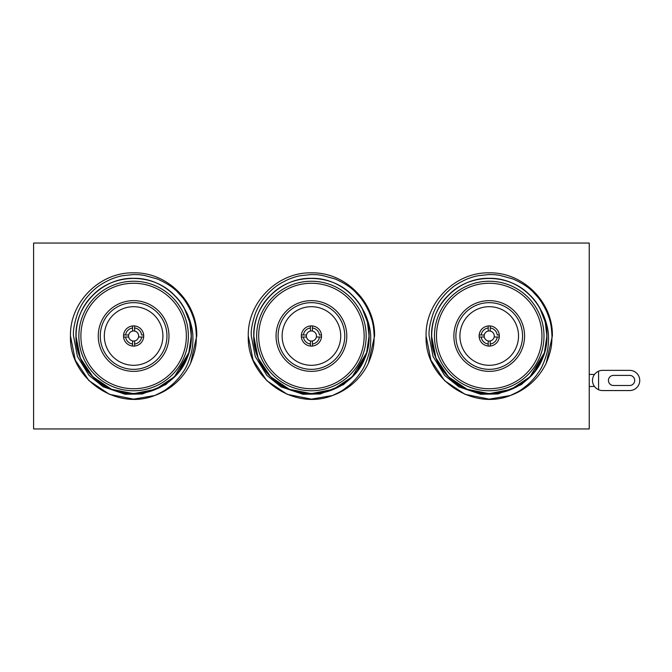 <?xml version="1.0" encoding="UTF-8"?>
<svg xmlns="http://www.w3.org/2000/svg" width="672" height="672" viewBox="0 0 672 672"><rect width="100%" height="100%" fill="white"/><g stroke="black" fill="none" stroke-linecap="round" stroke-linejoin="round"><path stroke-width="1.01" d="M78.859 336A54.76 54.76 0 0 1 133.619 281.24A54.76 54.76 0 0 1 188.37 336A54.76 54.76 0 0 1 133.619 390.76A54.76 54.76 0 0 1 78.859 336M154.711 395.514L133.619 399.143L109.452 394.338L88.964 380.646L75.281 360.167L70.476 336L75.281 360.167L88.964 380.646L109.452 394.338L133.619 399.143L154.711 395.514C165.312 390.541 164.699 390.415 171.175 385.51C176.089 381.31 180.188 376.639 183.481 371.498C186.127 367.878 188.672 361.948 191.125 353.699C192.562 348.138 193.141 342.233 192.856 336C192.856 328.86 189.311 316.042 184.472 308.809C188.975 317.302 191.243 326.365 191.285 336L188.807 352.741L178.408 372.868L165.707 384.619L142.422 393.968L125.093 394.262L103.194 386.803L89.04 375.371L77.431 356.479L73.525 336C72.962 330.725 74.34 323.148 77.641 313.261C81.228 304.584 84 300.292 90.989 292.69C96.356 287.608 99.229 284.802 110.326 279.518C115.214 277.511 119.44 276.217 123.01 275.646L133.132 274.579C140.918 274.646 139.49 274.798 144.11 275.327L157.408 278.998C167.034 283.282 174.048 287.952 178.433 293C182.582 297.595 185.17 299.636 191.05 311.548C195.157 321.644 195.695 325.139 196.375 336C196.174 344.677 196.106 349.667 190.613 363.166A63.143 63.143 0 0 1 154.711 395.514C115.811 411.104 68.804 377.941 70.476 336C69.594 302.282 99.893 271.975 133.619 272.857C167.336 271.975 197.644 302.282 196.753 336L190.613 363.166L196.753 336C197.644 302.282 167.336 271.975 133.619 272.857C99.893 271.975 69.594 302.282 70.476 336C69.594 302.282 99.893 271.975 133.619 272.857C167.336 271.975 197.644 302.282 196.753 336M186.354 336A52.735 52.735 0 0 0 133.619 283.265A52.735 52.735 0 0 0 80.884 336A52.735 52.735 0 0 0 133.619 388.735A52.735 52.735 0 0 0 186.354 336M100.279 336A33.34 33.34 0 0 0 133.619 369.34A33.34 33.34 0 0 0 166.95 336A33.34 33.34 0 0 0 133.619 302.66A33.34 33.34 0 0 0 100.279 336M168.974 336A35.356 35.356 0 0 1 133.619 371.356A35.356 35.356 0 0 1 98.255 336A35.356 35.356 0 0 1 133.619 300.644A35.356 35.356 0 0 1 168.974 336M134.627 325.945A10.105 10.105 0 0 1 143.665 337.008L141.632 337.008A8.081 8.081 0 0 1 134.627 344.022L134.627 340.948A5.048 5.048 0 0 0 138.566 337.008L141.632 337.008L138.566 337.008A5.048 5.048 0 0 0 134.627 331.052L134.627 325.945A10.105 10.105 0 0 0 123.564 337.008L128.663 337.008A5.048 5.048 0 0 0 132.602 340.948L132.602 346.055A10.105 10.105 0 0 0 134.627 346.055L134.627 340.948A5.048 5.048 0 0 1 132.602 340.948L132.602 344.022A8.081 8.081 0 0 1 125.597 337.008L128.663 337.008A5.048 5.048 0 0 1 128.663 334.992L123.564 334.992M104.32 336A29.299 29.299 0 0 0 133.619 365.299A29.299 29.299 0 0 0 162.91 336A29.299 29.299 0 0 0 133.619 306.701A29.299 29.299 0 0 0 104.32 336M256.662 336A54.76 54.76 0 0 1 311.422 281.24A54.76 54.76 0 0 1 366.173 336A54.76 54.76 0 0 1 311.422 390.76A54.76 54.76 0 0 1 256.662 336M332.514 395.514L311.422 399.143L287.255 394.338L266.776 380.646L253.084 360.167L248.279 336L253.084 360.167L266.776 380.646L287.255 394.338L311.422 399.143L332.514 395.514C343.123 390.541 342.51 390.415 348.986 385.51C353.892 381.31 358 376.639 361.292 371.498C363.93 367.878 366.475 361.948 368.936 353.699C370.373 348.138 370.944 342.233 370.658 336C370.658 328.86 367.114 316.042 362.284 308.809C366.778 317.302 369.046 326.365 369.096 336L366.61 352.741L356.21 372.868L343.518 384.619L320.225 393.968L302.896 394.262L280.997 386.803L266.843 375.371L255.234 356.479L251.328 336C250.774 330.725 252.143 323.148 255.444 313.261C259.039 304.584 261.803 300.292 268.792 292.69C274.159 287.608 277.04 284.802 288.128 279.518C293.017 277.511 297.242 276.217 300.812 275.646L310.934 274.579C318.73 274.646 317.302 274.798 321.913 275.327L335.21 278.998C344.837 283.282 351.851 287.952 356.236 293C360.394 297.595 362.972 299.636 368.852 311.548C372.96 321.644 373.498 325.139 374.178 336C373.985 344.677 373.909 349.667 368.416 363.166A63.143 63.143 0 0 1 332.514 395.514C293.614 411.104 246.616 377.941 248.279 336C247.397 302.282 277.704 271.975 311.422 272.857C345.139 271.975 375.446 302.282 374.564 336L368.416 363.166L374.564 336C375.446 302.282 345.139 271.975 311.422 272.857C277.704 271.975 247.397 302.282 248.279 336C247.397 302.282 277.704 271.975 311.422 272.857C345.139 271.975 375.446 302.282 374.564 336M364.157 336A52.735 52.735 0 0 0 311.422 283.265A52.735 52.735 0 0 0 258.686 336A52.735 52.735 0 0 0 311.422 388.735A52.735 52.735 0 0 0 364.157 336M278.082 336A33.34 33.34 0 0 0 311.422 369.34A33.34 33.34 0 0 0 344.761 336A33.34 33.34 0 0 0 311.422 302.66A33.34 33.34 0 0 0 278.082 336M346.777 336A35.356 35.356 0 0 1 311.422 371.356A35.356 35.356 0 0 1 276.058 336A35.356 35.356 0 0 1 311.422 300.644A35.356 35.356 0 0 1 346.777 336M312.43 325.945A10.105 10.105 0 0 1 321.476 337.008L319.435 337.008A8.081 8.081 0 0 1 312.43 344.022L312.43 340.948A5.048 5.048 0 0 0 316.369 337.008L319.435 337.008L316.369 337.008A5.048 5.048 0 0 0 312.43 331.052L312.43 325.945A10.105 10.105 0 0 0 301.367 337.008L306.474 337.008A5.048 5.048 0 0 0 310.414 340.948L310.414 346.055A10.105 10.105 0 0 0 312.43 346.055L312.43 340.948A5.048 5.048 0 0 1 310.414 340.948L310.414 344.022A8.081 8.081 0 0 1 303.4 337.008L306.474 337.008A5.048 5.048 0 0 1 306.474 334.992L301.367 334.992M282.122 336A29.299 29.299 0 0 0 311.422 365.299A29.299 29.299 0 0 0 340.721 336A29.299 29.299 0 0 0 311.422 306.701A29.299 29.299 0 0 0 282.122 336M434.473 336A54.76 54.76 0 0 1 489.224 281.24A54.76 54.76 0 0 1 543.984 336A54.76 54.76 0 0 1 489.224 390.76A54.76 54.76 0 0 1 434.473 336M510.317 395.514L489.224 399.143L465.066 394.338L444.578 380.646L430.895 360.167L426.082 336L430.895 360.167L444.578 380.646L465.066 394.338L489.224 399.143L510.317 395.514C520.926 390.541 520.313 390.415 526.789 385.51C531.703 381.31 535.802 376.639 539.095 371.498C541.733 367.878 544.286 361.948 546.739 353.699C548.176 348.138 548.747 342.233 548.461 336C548.47 328.86 544.916 316.042 540.086 308.809C544.58 317.302 546.857 326.365 546.899 336L544.412 352.741L534.013 372.868L521.321 384.619L498.028 393.968L480.698 394.262L458.8 386.803L444.646 375.371L433.045 356.479L429.131 336C428.576 330.725 429.946 323.148 433.247 313.261C436.842 304.584 439.606 300.292 446.594 292.69C451.962 287.608 454.843 284.802 465.931 279.518C470.82 277.511 475.054 276.217 478.615 275.646L488.746 274.579C496.532 274.646 495.104 274.798 499.724 275.327L513.013 278.998C522.648 283.282 529.654 287.952 534.047 293C538.196 297.595 540.775 299.636 546.655 311.548C550.771 321.644 551.3 325.139 551.989 336C551.788 344.677 551.712 349.667 546.227 363.166A63.143 63.143 0 0 1 510.317 395.514C471.416 411.104 424.418 377.941 426.082 336C425.2 302.282 455.507 271.975 489.224 272.857C522.942 271.975 553.249 302.282 552.367 336L546.227 363.166L552.367 336C553.249 302.282 522.942 271.975 489.224 272.857C455.507 271.975 425.2 302.282 426.082 336C425.2 302.282 455.507 271.975 489.224 272.857C522.942 271.975 553.249 302.282 552.367 336M541.96 336A52.735 52.735 0 0 0 489.224 283.265A52.735 52.735 0 0 0 436.489 336A52.735 52.735 0 0 0 489.224 388.735A52.735 52.735 0 0 0 541.96 336M455.885 336A33.34 33.34 0 0 0 489.224 369.34A33.34 33.34 0 0 0 522.564 336A33.34 33.34 0 0 0 489.224 302.66A33.34 33.34 0 0 0 455.885 336M524.588 336A35.356 35.356 0 0 1 489.224 371.356A35.356 35.356 0 0 1 453.869 336A35.356 35.356 0 0 1 489.224 300.644A35.356 35.356 0 0 1 524.588 336M490.232 325.945A10.105 10.105 0 0 1 499.279 337.008L497.246 337.008A8.081 8.081 0 0 1 490.232 344.022L490.232 340.948A5.048 5.048 0 0 0 494.172 337.008L497.246 337.008L494.172 337.008A5.048 5.048 0 0 0 490.232 331.052L490.232 325.945A10.105 10.105 0 0 0 479.17 337.008L484.277 337.008A5.048 5.048 0 0 0 488.216 340.948L488.216 346.055A10.105 10.105 0 0 0 490.232 346.055L490.232 340.948A5.048 5.048 0 0 1 488.216 340.948L488.216 344.022A8.081 8.081 0 0 1 481.211 337.008L484.277 337.008A5.048 5.048 0 0 1 484.277 334.992L479.17 334.992M459.925 336A29.299 29.299 0 0 0 489.224 365.299A29.299 29.299 0 0 0 518.524 336A29.299 29.299 0 0 0 489.224 306.701A29.299 29.299 0 0 0 459.925 336M613.486 385.501A5.048 5.048 0 0 1 608.437 380.453A5.048 5.048 0 0 1 613.486 375.396L629.647 375.396A5.048 5.048 0 0 1 634.704 380.453A5.048 5.048 0 0 1 629.647 385.501L613.486 385.501A5.048 5.048 0 0 1 608.437 380.453A5.048 5.048 0 0 1 613.486 375.396M593.51 375.984L594.418 374.489L589.243 374.388M598.567 389.726A10.105 10.105 0 0 0 602.574 390.558L629.647 390.558A10.105 10.105 0 0 0 639.752 380.453A10.105 10.105 0 0 0 629.647 370.348L602.574 370.348A10.105 10.105 0 0 0 598.567 371.179L598.567 389.726C594.888 387.937 592.855 385.031 592.477 381.024L592.502 379.537M589.243 386.509L594.426 386.425M598.567 371.179C594.905 372.943 592.872 375.85 592.477 379.882M594.426 386.417L593.561 385.022M629.647 375.396A5.048 5.048 0 0 1 634.704 380.453A5.048 5.048 0 0 1 629.647 385.501M602.574 390.558L629.647 390.558M602.574 370.348L629.647 370.348M488.216 325.945L488.216 331.052A5.048 5.048 0 0 1 490.232 331.052L490.232 327.978A8.081 8.081 0 0 1 497.246 334.992L499.279 334.992M484.277 334.992L481.211 334.992A8.081 8.081 0 0 1 488.216 327.978L488.216 331.052A5.048 5.048 0 0 0 484.277 334.992M479.17 337.008A10.105 10.105 0 0 0 488.216 346.055M490.232 346.055A10.105 10.105 0 0 0 499.279 337.008M472.139 391.079C507.293 403.536 548.352 373.414 546.899 336C547.705 305.197 520.027 277.519 489.224 278.326C458.43 277.519 430.744 305.197 431.55 336C430.744 366.803 458.43 394.481 489.224 393.674C520.027 394.481 547.705 366.803 546.899 336C546.647 320.183 541.01 306.583 530.006 295.218C508.796 272.874 469.652 272.874 448.442 295.218C426.098 316.428 426.098 355.572 448.442 376.782C469.652 399.126 508.796 399.126 530.006 376.782C552.359 355.572 552.359 316.428 530.006 295.218C508.796 272.874 469.652 272.874 448.442 295.218C426.098 316.428 426.098 355.572 448.442 376.782C469.652 399.126 508.796 399.126 530.006 376.782C552.359 355.572 552.359 316.428 530.006 295.218C508.796 272.874 469.652 272.874 448.442 295.218C426.098 316.428 426.098 355.572 448.442 376.782C476.717 407.61 533.971 393.498 544.412 352.741C533.971 393.498 476.717 407.61 448.442 376.782C426.098 355.572 426.098 316.428 448.442 295.218C469.652 272.874 508.796 272.874 530.006 295.218C552.359 316.428 552.359 355.572 530.006 376.782C508.796 399.126 469.652 399.126 448.442 376.782C426.098 355.572 426.098 316.428 448.442 295.218C469.652 272.874 508.796 272.874 530.006 295.218C552.359 316.428 552.359 355.572 530.006 376.782C508.796 399.126 469.652 399.126 448.442 376.782C426.098 355.572 426.098 316.428 448.442 295.218C469.652 272.874 508.796 272.874 530.006 295.218C541.01 306.583 546.647 320.183 546.899 336C547.705 366.803 520.027 394.481 489.224 393.674C458.43 394.481 430.744 366.803 431.55 336C430.744 305.197 458.43 277.519 489.224 278.326C520.027 277.519 547.705 305.197 546.899 336C548.352 373.414 507.293 403.536 472.139 391.079C507.293 403.536 548.352 373.414 546.899 336C547.705 305.197 520.027 277.519 489.224 278.326C458.43 277.519 430.744 305.197 431.55 336C430.744 366.803 458.43 394.481 489.224 393.674C520.027 394.481 547.705 366.803 546.899 336C546.647 320.183 541.01 306.583 530.006 295.218C508.796 272.874 469.652 272.874 448.442 295.218C426.098 316.428 426.098 355.572 448.442 376.782C469.652 399.126 508.796 399.126 530.006 376.782C552.359 355.572 552.359 316.428 530.006 295.218C508.796 272.874 469.652 272.874 448.442 295.218C426.098 316.428 426.098 355.572 448.442 376.782C469.652 399.126 508.796 399.126 530.006 376.782C552.359 355.572 552.359 316.428 530.006 295.218C508.796 272.874 469.652 272.874 448.442 295.218C426.098 316.428 426.098 355.572 448.442 376.782C476.717 407.61 533.971 393.498 544.412 352.741L530.006 376.782L511.3 389.281L489.224 393.674L467.158 389.281L448.442 376.782L435.943 358.067L431.55 336M540.137 308.91L545.076 321.611M545.269 322.4L546.899 336L544.429 352.682M310.414 325.945L310.414 331.052A5.048 5.048 0 0 1 312.43 331.052L312.43 327.978A8.081 8.081 0 0 1 319.435 334.992L321.476 334.992M306.474 334.992L303.4 334.992A8.081 8.081 0 0 1 310.414 327.978L310.414 331.052A5.048 5.048 0 0 0 306.474 334.992M301.367 337.008A10.105 10.105 0 0 0 310.414 346.055M312.43 346.055A10.105 10.105 0 0 0 321.476 337.008M294.328 391.079C329.49 403.536 370.549 373.414 369.096 336C369.902 305.197 342.216 277.519 311.422 278.326C280.619 277.519 252.941 305.197 253.747 336C252.941 366.803 280.619 394.481 311.422 393.674C342.216 394.481 369.902 366.803 369.096 336C368.844 320.183 363.208 306.583 352.204 295.218C330.994 272.874 291.85 272.874 270.64 295.218C248.287 316.428 248.287 355.572 270.64 376.782C291.85 399.126 330.994 399.126 352.204 376.782C374.548 355.572 374.548 316.428 352.204 295.218C330.994 272.874 291.85 272.874 270.64 295.218C248.287 316.428 248.287 355.572 270.64 376.782C291.85 399.126 330.994 399.126 352.204 376.782C374.548 355.572 374.548 316.428 352.204 295.218C330.994 272.874 291.85 272.874 270.64 295.218C248.287 316.428 248.287 355.572 270.64 376.782C298.906 407.61 356.168 393.498 366.61 352.741C356.168 393.498 298.906 407.61 270.64 376.782C248.287 355.572 248.287 316.428 270.64 295.218C291.85 272.874 330.994 272.874 352.204 295.218C374.548 316.428 374.548 355.572 352.204 376.782C330.994 399.126 291.85 399.126 270.64 376.782C248.287 355.572 248.287 316.428 270.64 295.218C291.85 272.874 330.994 272.874 352.204 295.218C374.548 316.428 374.548 355.572 352.204 376.782C330.994 399.126 291.85 399.126 270.64 376.782C248.287 355.572 248.287 316.428 270.64 295.218C291.85 272.874 330.994 272.874 352.204 295.218C363.208 306.583 368.844 320.183 369.096 336C369.902 366.803 342.216 394.481 311.422 393.674C280.619 394.481 252.941 366.803 253.747 336C252.941 305.197 280.619 277.519 311.422 278.326C342.216 277.519 369.902 305.197 369.096 336C370.549 373.414 329.49 403.536 294.328 391.079C329.49 403.536 370.549 373.414 369.096 336C369.902 305.197 342.216 277.519 311.422 278.326C280.619 277.519 252.941 305.197 253.747 336C252.941 366.803 280.619 394.481 311.422 393.674C342.216 394.481 369.902 366.803 369.096 336C368.844 320.183 363.208 306.583 352.204 295.218C330.994 272.874 291.85 272.874 270.64 295.218C248.287 316.428 248.287 355.572 270.64 376.782C291.85 399.126 330.994 399.126 352.204 376.782C374.548 355.572 374.548 316.428 352.204 295.218C330.994 272.874 291.85 272.874 270.64 295.218C248.287 316.428 248.287 355.572 270.64 376.782C291.85 399.126 330.994 399.126 352.204 376.782C374.548 355.572 374.548 316.428 352.204 295.218C330.994 272.874 291.85 272.874 270.64 295.218C248.287 316.428 248.287 355.572 270.64 376.782C298.906 407.61 356.168 393.498 366.61 352.741L352.204 376.782L333.488 389.281L311.422 393.674L289.346 389.281L270.64 376.782L258.14 358.067L253.747 336M362.334 308.91L367.273 321.611M367.466 322.4L369.096 336L366.626 352.682M132.602 325.945L132.602 331.052A5.048 5.048 0 0 1 134.627 331.052L134.627 327.978A8.081 8.081 0 0 1 141.632 334.992L143.665 334.992M128.663 334.992L125.597 334.992A8.081 8.081 0 0 1 132.602 327.978L132.602 331.052A5.048 5.048 0 0 0 128.663 334.992M123.564 337.008A10.105 10.105 0 0 0 132.602 346.055M134.627 346.055A10.105 10.105 0 0 0 143.665 337.008M116.525 391.079C151.687 403.536 192.738 373.414 191.285 336C192.091 305.197 164.413 277.519 133.619 278.326C102.816 277.519 75.138 305.197 75.944 336C75.138 366.803 102.816 394.481 133.619 393.674C164.413 394.481 192.091 366.803 191.285 336C191.033 320.183 185.405 306.583 174.392 295.218C153.191 272.874 114.038 272.874 92.837 295.218C70.484 316.428 70.484 355.572 92.837 376.782C114.038 399.126 153.191 399.126 174.392 376.782C196.745 355.572 196.745 316.428 174.392 295.218C153.191 272.874 114.038 272.874 92.837 295.218C70.484 316.428 70.484 355.572 92.837 376.782C114.038 399.126 153.191 399.126 174.392 376.782C196.745 355.572 196.745 316.428 174.392 295.218C153.191 272.874 114.038 272.874 92.837 295.218C70.484 316.428 70.484 355.572 92.837 376.782C121.103 407.61 178.366 393.498 188.807 352.741C178.366 393.498 121.103 407.61 92.837 376.782C70.484 355.572 70.484 316.428 92.837 295.218C114.038 272.874 153.191 272.874 174.392 295.218C196.745 316.428 196.745 355.572 174.392 376.782C153.191 399.126 114.038 399.126 92.837 376.782C70.484 355.572 70.484 316.428 92.837 295.218C114.038 272.874 153.191 272.874 174.392 295.218C196.745 316.428 196.745 355.572 174.392 376.782C153.191 399.126 114.038 399.126 92.837 376.782C70.484 355.572 70.484 316.428 92.837 295.218C114.038 272.874 153.191 272.874 174.392 295.218C185.405 306.583 191.033 320.183 191.285 336C192.091 366.803 164.413 394.481 133.619 393.674C102.816 394.481 75.138 366.803 75.944 336C75.138 305.197 102.816 277.519 133.619 278.326C164.413 277.519 192.091 305.197 191.285 336C192.738 373.414 151.687 403.536 116.525 391.079C151.687 403.536 192.738 373.414 191.285 336C192.091 305.197 164.413 277.519 133.619 278.326C102.816 277.519 75.138 305.197 75.944 336C75.138 366.803 102.816 394.481 133.619 393.674C164.413 394.481 192.091 366.803 191.285 336C191.033 320.183 185.405 306.583 174.392 295.218C153.191 272.874 114.038 272.874 92.837 295.218C70.484 316.428 70.484 355.572 92.837 376.782C114.038 399.126 153.191 399.126 174.392 376.782C196.745 355.572 196.745 316.428 174.392 295.218C153.191 272.874 114.038 272.874 92.837 295.218C70.484 316.428 70.484 355.572 92.837 376.782C114.038 399.126 153.191 399.126 174.392 376.782C196.745 355.572 196.745 316.428 174.392 295.218C153.191 272.874 114.038 272.874 92.837 295.218C70.484 316.428 70.484 355.572 92.837 376.782C121.103 407.61 178.366 393.498 188.807 352.741L174.392 376.782L155.686 389.281L133.619 393.674L111.544 389.281L92.837 376.782L80.329 358.067L75.944 336M184.531 308.91L189.462 321.611M189.664 322.4L191.285 336L188.824 352.682M589.243 428.946L589.243 243.054L33.6 243.054L33.6 428.946L589.243 428.946"/></g></svg>
